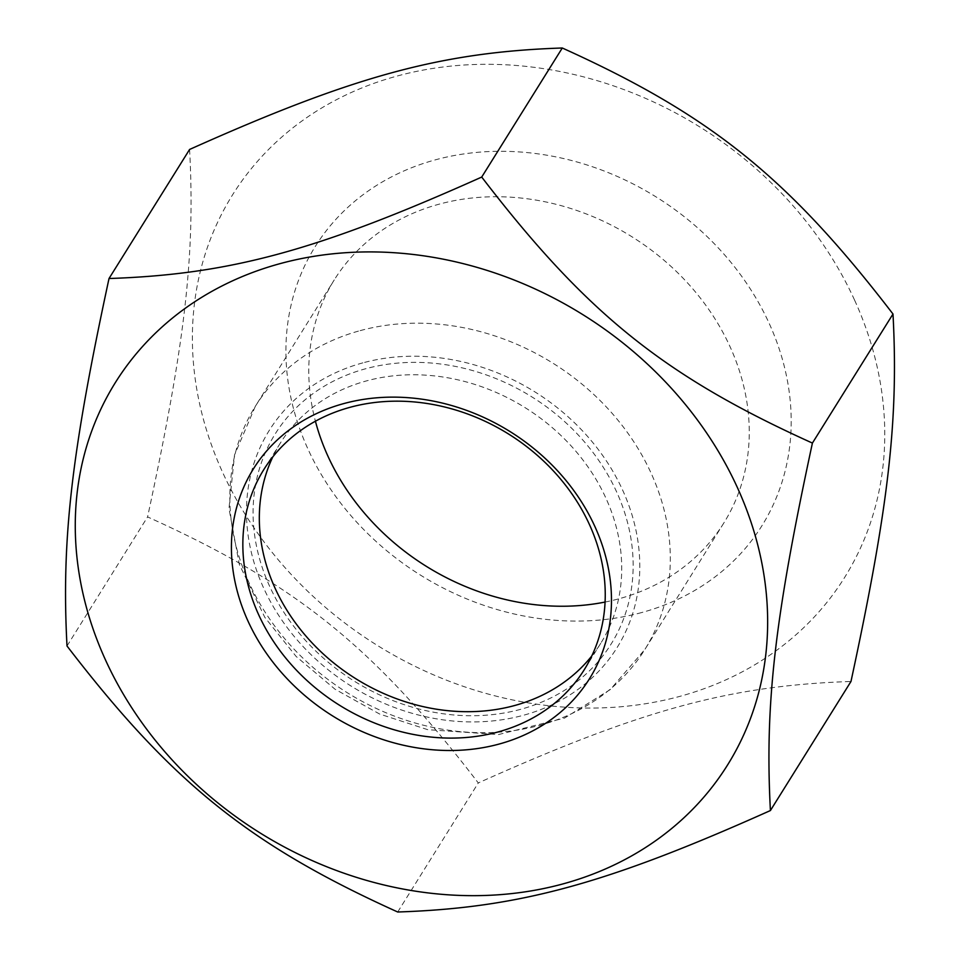 <?xml version="1.0" encoding="UTF-8"?>
<svg xmlns="http://www.w3.org/2000/svg" width="960" height="960" viewBox="0 0 960 960"><rect width="100%" height="100%" fill="white"/><g stroke="black" fill="none" stroke-linecap="round" stroke-linejoin="round"><path stroke-width="0.72" stroke-dasharray="4.8 3.6" d="M854.604 300.168A360.9 305.28 32 0 1 502.944 697.8A360.9 305.28 32 0 1 258.132 160.62A360.9 305.28 32 0 1 854.604 300.168M189.588 149.46C195.228 255.216 185.34 341.652 147.588 516.924C295.74 583.884 373.524 646.464 478.284 782.94C642.492 709.38 730.164 685.524 850.98 681.48M520.716 709.308A198.108 167.58 32 0 1 254.088 494.832A198.108 167.58 32 0 1 554.58 413.04A198.108 167.58 32 0 1 520.716 709.308M605.076 602.052A229.596 194.208 -148 0 0 618.936 598.788A229.596 194.208 -148 0 0 723.78 523.068A229.596 194.208 -148 0 0 689.76 285.396A229.596 194.208 -148 0 0 439.104 204.18A229.596 194.208 -148 0 0 334.26 279.9A229.596 194.208 -148 0 0 315.42 421.224M591.756 655.992A188.904 159.792 -148 0 0 600.768 643.26A188.904 159.792 -148 0 0 525.144 407.688A188.904 159.792 -148 0 0 280.284 443.196A188.904 159.792 -148 0 0 272.808 456.876M641.712 612.54A263.388 222.792 32 0 1 287.244 327.408A263.388 222.792 32 0 1 686.724 218.652A263.388 222.792 32 0 1 641.712 612.54M67.008 645.984L147.588 516.924M397.716 912L478.284 782.94M362.832 362.868A205.02 173.424 -148 0 0 327.792 669.48A205.02 173.424 -148 0 0 638.76 584.832A205.02 173.424 -148 0 0 362.832 362.868M360.156 330.636A229.596 194.208 32 0 1 610.812 411.852A229.596 194.208 32 0 1 644.832 649.524A229.596 194.208 32 0 1 347.22 692.688A229.596 194.208 32 0 1 255.312 406.356A229.596 194.208 32 0 1 360.156 330.636M723.78 523.068L644.832 649.524L610.272 689.556L564.576 718.056L498.516 734.556L427.752 729.684L379.656 714.048L335.064 689.244L296.148 656.472L264.792 617.316L239.28 564.336L228.984 508.5L234.528 454.956L255.312 406.356L334.26 279.9M280.284 443.196L263.808 469.596M600.768 643.26L584.28 669.672"/><path stroke-width="1.44" d="M770.412 810.54L850.98 681.48C888.744 506.208 898.62 419.772 892.992 314.016C788.232 177.54 710.436 114.96 562.284 48C441.468 52.032 353.796 75.9 189.588 149.46L109.02 278.52C229.836 274.476 317.508 250.62 481.716 177.06C586.476 313.536 664.26 376.116 812.412 443.076C774.66 618.348 764.772 704.784 770.412 810.54C606.204 884.1 518.532 907.968 397.716 912C249.564 845.04 171.768 782.46 67.008 645.984C61.38 540.228 71.256 453.792 109.02 278.52M737.484 487.764A360.9 305.28 -148 0 0 141.012 348.228A360.9 305.28 -148 0 0 385.824 885.408A360.9 305.28 -148 0 0 737.484 487.764M481.716 177.06L562.284 48M812.412 443.076L892.992 314.016M315.42 421.224A229.596 194.208 -148 0 0 605.076 602.052M498.024 731.964A188.904 159.792 32 0 1 291.792 665.148A188.904 159.792 32 0 1 263.808 469.596A188.904 159.792 32 0 1 350.064 407.304A188.904 159.792 32 0 1 556.296 474.12A188.904 159.792 32 0 1 584.28 669.672A188.904 159.792 32 0 1 498.024 731.964M343.86 403.56A198.108 167.58 -148 0 0 309.984 699.828A198.108 167.58 -148 0 0 610.476 618.024A198.108 167.58 -148 0 0 343.86 403.56M272.808 456.876A188.904 159.792 -148 0 0 314.472 645.396A188.904 159.792 -148 0 0 514.5 705.564A188.904 159.792 -148 0 0 591.756 655.992"/></g></svg>
